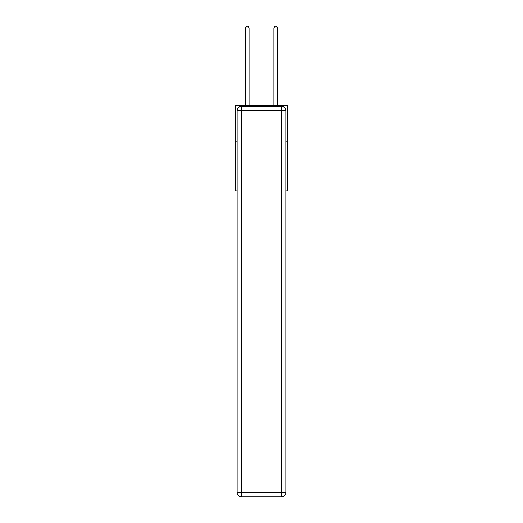 <?xml version="1.0" encoding="UTF-8"?>
<svg xmlns="http://www.w3.org/2000/svg" width="523" height="523" viewBox="0 0 523 523"><rect width="100%" height="100%" fill="white"/><g stroke="black" fill="none" stroke-linecap="round" stroke-linejoin="round"><path stroke-width="0.78" d="M237.148 141.184L235.232 141.184L235.232 105.692L287.768 105.692L287.768 190.875L285.852 190.875M235.232 141.184L235.232 190.875L237.148 190.875M287.768 141.184L285.852 141.184M241.41 106.398L281.59 106.398A4.262 4.262 0 0 1 285.852 110.66L285.852 492.588A4.262 4.262 0 0 1 281.59 496.85L241.41 496.85L241.41 492.588L281.59 492.588L281.59 110.66L241.41 110.66L241.41 492.588L237.148 492.588L237.148 110.66L241.41 110.66L241.41 106.398A4.262 4.262 0 0 0 237.148 110.66A4.262 4.262 0 0 1 241.41 106.398M237.148 492.588A4.262 4.262 0 0 0 241.41 496.85A4.262 4.262 0 0 1 237.148 492.588M249.079 105.692L249.079 27.994L245.529 27.994L245.529 105.692M245.529 27.994L246.595 26.15L248.013 26.15L249.079 27.994M277.471 105.692L277.471 27.994L273.921 27.994L273.921 105.692M273.921 27.994L274.987 26.15L276.406 26.15L277.471 27.994M281.59 496.85A4.262 4.262 0 0 0 285.852 492.588L281.59 492.588L281.59 496.85M285.852 110.66A4.262 4.262 0 0 0 281.59 106.398L281.59 110.66L285.852 110.66"/></g></svg>
